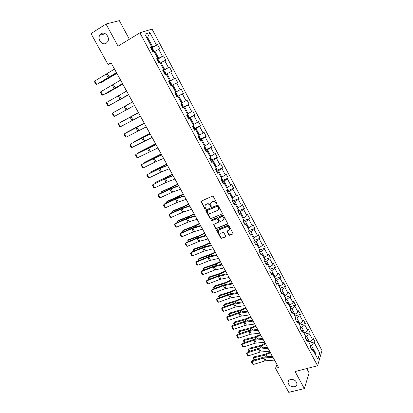 <?xml version="1.0" encoding="UTF-8"?>
<svg xmlns="http://www.w3.org/2000/svg" width="413" height="413" viewBox="0 0 413 413"><rect width="100%" height="100%" fill="white"/><g stroke="black" fill="none" stroke-linecap="round" stroke-linejoin="round"><path stroke-width="0.62" d="M216.84 204.084L217.031 203.444L213.299 196.516L212.323 196.134L200.873 201.327L204.678 208.648L205.349 208.916L205.591 208.617L204.791 205.891L205.896 204.512L206.815 204.12C208.08 203.738 209.107 204.151 209.907 205.354L210.387 206.242L211.069 206.51L211.311 206.206L210.511 203.49L211.632 202.076L212.561 201.683C213.836 201.296 214.874 201.709 215.679 202.917L216.159 203.81L216.84 204.084M211.074 202.437L212.803 201.405C214.079 201.017 215.116 201.43 215.916 202.638L216.397 203.532L217.083 203.8M290.484 379.49C288.955 379.939 288.135 380.874 288.031 382.299C288.661 385.499 290.804 386.986 294.464 386.754C296.023 386.31 296.849 385.36 296.947 383.904C296.281 380.709 294.128 379.237 290.484 379.49M101.133 33.747L99.724 35.27C97.163 39.442 102.507 45.864 106.306 43.189L107.793 41.553C110.256 37.361 104.881 31.052 101.133 33.747M228.652 234.873L229.618 235.265L232.767 234.042L233.128 233.577L228.993 225.637L228.022 225.25L216.882 229.685L216.531 230.124L220.661 237.991L221.616 238.378L225.369 236.917L225.648 236.045L223.913 232.855L222.953 232.467L221.089 233.2C219.386 233.438 218.456 232.7 218.312 230.996L219.251 229.819L226.587 226.907C228.291 226.654 229.225 227.382 229.396 229.081L228.425 230.315L226.84 231.249L228.652 234.873L228.874 234.569L229.834 234.956L233.113 233.665M129.377 39.261L119.352 20.65L106.002 24.016L118.061 46.179L139.893 32.823L317.576 365.768L295.073 371.545L304.35 388.592L288.759 392.35L275.507 368.313L278.589 367.498L111.051 62.781L108.072 64.567L111.355 63.334M106.002 24.016L91.01 33.618L108.072 64.567M222.034 214.146L222.313 213.242L218.198 205.607L217.223 205.215L206.102 209.881L205.839 210.78L209.949 218.322L210.909 218.709L222.364 213.805M223.614 215.658L227.785 223.67L227.418 224.13L216.283 228.58L215.323 228.193L213.5 224.548L218.338 222.297L218.611 221.409L217.45 219.272L216.489 218.885L211.817 220.79L211.084 220.201L222.643 215.271L223.614 215.658M139.893 32.823L152.041 29.065L321.99 350.554L317.576 365.768M308.847 342.181L309.394 343.286L314.954 341.742L313.111 338.262L312.651 339.692L309.678 334.086L310.148 332.671L308.294 329.166L307.814 330.565L304.82 324.917L305.31 323.534L303.441 320.003L302.941 321.376L299.926 315.687L300.437 314.334L298.553 310.777L298.036 312.12L294.996 306.389L295.527 305.062L293.628 301.48L293.091 302.791L290.029 297.019L290.582 295.723L288.666 292.11L288.114 293.4L285.027 287.582L285.6 286.312L283.669 282.678L283.096 283.932L279.988 278.073L280.577 276.834L278.636 273.174L278.042 274.397L274.908 268.496L275.523 267.288L273.566 263.597L272.947 264.79L269.792 258.843L270.427 257.666L268.455 253.949L267.815 255.11L264.64 249.116L265.291 247.976L263.308 244.228L262.647 245.358L259.447 239.323L260.123 238.208L258.12 234.434L257.438 235.534L254.212 229.447L254.909 228.368L252.895 224.564L252.188 225.632L248.941 219.504L249.659 218.456L247.63 214.621L246.902 215.653L243.629 209.479L244.372 208.467L242.323 204.6L241.574 205.602L238.275 199.376L239.039 198.4L236.979 194.508L236.205 195.473L232.88 189.2L233.665 188.256L231.59 184.332L230.795 185.261L227.439 178.943L228.255 178.034L226.159 174.079L225.338 174.978L221.962 168.607L222.798 167.735L220.687 163.749L219.845 164.606L216.438 158.189L217.3 157.353L215.173 153.337L214.306 154.157L210.873 147.689L211.761 146.889L209.618 142.846L208.725 143.631L205.266 137.106L206.175 136.347L204.017 132.268L203.098 133.017L199.613 126.445L200.548 125.717L198.374 121.608L197.424 122.32L193.914 115.692L194.874 115.01L192.68 110.865L191.709 111.536L188.173 104.856L189.159 104.215L186.95 100.039L185.948 100.669L182.381 93.937L183.398 93.333L181.168 89.125L180.14 89.714L176.547 82.925L177.585 82.363L175.339 78.119L174.291 78.671L170.662 71.831L171.731 71.304L169.469 67.03L168.39 67.536L164.735 60.644L165.83 60.164L163.548 55.853L162.438 56.313L158.752 49.364L159.877 48.925L157.58 44.578L156.444 45.002L149.852 32.565L144.891 34.15L151.612 46.788L150.43 47.227L152.8 51.677L153.972 51.222L157.73 58.285L156.579 58.77L158.928 63.184L160.074 62.683L163.801 69.689L162.676 70.215L165.009 74.593L166.119 74.051L169.82 81L168.721 81.573L171.034 85.914L172.123 85.326L175.788 92.218L174.72 92.832L177.017 97.138L178.07 96.508L176.965 97.04M314.954 341.742L314.5 343.182L319.719 353.022L317.886 359.248L312.584 349.284L312.114 350.776L310.225 347.23L310.705 345.748L307.68 340.069L307.195 341.536L305.29 337.963L305.785 336.507L302.744 330.787L302.233 332.222L300.318 328.624L300.834 327.199L297.768 321.438L297.236 322.847L295.305 319.218L295.842 317.824L292.755 312.016L292.203 313.395L290.256 309.74L290.814 308.377L287.701 302.528L287.133 303.875L285.171 300.194L285.75 298.857L282.616 292.962L282.022 294.278L280.045 290.571L280.649 289.265L277.484 283.328L276.875 284.614L274.882 280.876L275.502 279.601L272.322 273.618L271.687 274.872L269.679 271.109L270.324 269.865L267.113 263.835L266.457 265.058L264.439 261.264L265.1 260.051L261.868 253.98L261.192 255.167L259.152 251.341L259.839 250.164L256.581 244.047L255.879 245.203L253.83 241.347L254.537 240.206L251.254 234.037L250.531 235.157L248.461 231.275L249.194 230.165L245.89 223.949L245.141 225.033L243.056 221.12L243.815 220.046L240.48 213.779L239.705 214.837L237.604 210.888L238.389 209.85L235.028 203.537L234.233 204.554L232.111 200.579L232.917 199.572L229.53 193.212L228.709 194.193L226.577 190.186L227.408 189.216L223.996 182.804L223.149 183.749L220.996 179.712L221.853 178.777L218.41 172.314L217.543 173.223L215.374 169.154L216.252 168.256L212.788 161.741L211.89 162.614L209.706 158.509L210.609 157.652L207.114 151.086L206.195 151.917L203.991 147.782L204.92 146.966L201.399 140.343L200.45 141.138L198.23 136.971L199.19 136.192L195.638 129.517L194.662 130.271L192.427 126.068L193.408 125.33L189.83 118.603L188.829 119.316L186.573 115.077L187.585 114.38L183.976 107.602L182.944 108.273L180.672 103.999L181.71 103.343L178.07 96.508M305.754 336.605L306.596 336.368L309.58 341.979L308.81 342.191M309.58 341.979L312.651 339.692M306.596 336.368L309.678 334.086M307.68 340.069L306.043 339.372M300.731 327.483L301.717 327.194L304.727 332.847L303.953 333.069M304.727 332.847L307.814 330.565M301.717 327.194L304.82 324.917M302.744 330.787L301.123 330.137M295.662 318.294L296.808 317.953L299.833 323.647L299.064 323.875M299.833 323.647L302.941 321.376M296.808 317.953L299.926 315.687M297.768 321.438L296.162 320.829M290.54 309.048L291.857 308.645L294.908 314.381L294.133 314.613M294.908 314.381L298.036 312.12M291.857 308.645L294.996 306.389M292.755 312.016L291.17 311.448M285.368 299.745L286.87 299.265L289.941 305.047L289.172 305.284M289.941 305.047L293.091 302.791M286.87 299.265L290.029 297.019M287.701 302.528L286.137 302.001M280.138 290.375L281.842 289.818L284.939 295.641L284.17 295.889M284.939 295.641L288.114 293.4M281.842 289.818L285.027 287.582M282.616 292.962L281.067 292.487M274.913 280.928L276.782 280.298L279.9 286.168L279.131 286.421M279.9 286.168L283.096 283.932M276.782 280.298L279.988 278.073M277.484 283.328L275.961 282.895M269.813 271.356L271.682 270.711L274.826 276.622L274.056 276.88M274.826 276.622L278.042 274.397M271.682 270.711L274.908 268.496M272.322 273.618L270.814 273.236M264.676 261.713L266.545 261.047L269.71 267.005L268.94 267.273M269.71 267.005L272.947 264.79M266.545 261.047L269.792 258.843M267.113 263.835L265.626 263.499M259.503 251.997L261.367 251.316L264.557 257.314L263.788 257.588M264.557 257.314L267.815 255.11M261.367 251.316L264.64 249.116M261.868 253.98L260.402 253.69M254.284 242.204L256.153 241.507L259.369 247.552L258.6 247.836M259.369 247.552L262.647 245.358M256.153 241.507L259.447 239.323M256.581 244.047L255.136 243.804M249.034 232.343L250.897 231.626L254.134 237.712L253.37 238.007M254.134 237.712L257.438 235.534M250.897 231.626L254.212 229.447M251.254 234.037L249.834 233.846M243.737 222.4L245.601 221.667L248.863 227.8L248.099 228.1L249.158 230.087M248.863 227.8L252.188 225.632M245.601 221.667L248.941 219.504M245.89 223.949L244.486 223.81M238.404 212.385L240.263 211.632L243.551 217.816L242.787 218.121M243.551 217.816L246.902 215.653M240.263 211.632L243.629 209.479M240.48 213.779L239.101 213.691M233.025 202.293L234.889 201.518L238.203 207.749L237.434 208.064M238.203 207.749L241.574 205.602M234.889 201.518L238.275 199.376M235.028 203.537L233.67 203.501M227.609 192.122L229.468 191.327L232.808 197.61L232.044 197.93M232.808 197.61L236.205 195.473M229.468 191.327L232.88 189.2M229.53 193.212L228.198 193.227M222.148 181.875L224.006 181.059L227.372 187.388L226.608 187.719M227.372 187.388L230.795 185.261M224.006 181.059L227.439 178.943M223.996 182.804L222.684 182.876M216.649 171.545L218.503 170.708L221.895 177.089L221.131 177.425M221.895 177.089L225.338 174.978M218.503 170.708L221.962 168.607M218.41 172.314L217.124 172.438M211.105 161.132L212.958 160.28L216.376 166.707L215.612 167.053M216.376 166.707L219.845 164.606M212.958 160.28L216.438 158.189M212.788 161.741L211.523 161.922M205.514 150.642L207.367 149.769L210.811 156.248L210.052 156.599M210.811 156.248L214.306 154.157M207.367 149.769L210.873 147.689M207.114 151.086L205.875 151.323M199.882 140.069L201.73 139.171L205.204 145.701L204.445 146.068M205.204 145.701L208.725 143.631M201.73 139.171L205.266 137.106M201.399 140.343L200.186 140.642M194.208 129.414L196.051 128.495L199.551 135.077L198.792 135.449M199.551 135.077L203.098 133.017M196.051 128.495L199.613 126.445M195.638 129.517L194.451 129.868M188.483 118.67L190.331 117.731L193.857 124.365L193.098 124.747M193.857 124.365L197.424 122.32M190.331 117.731L193.914 115.692M189.83 118.603L188.669 119.016M182.716 107.839L184.559 106.884L188.116 113.57L187.357 113.957M188.116 113.57L191.709 111.536M184.559 106.884L188.173 104.856M183.976 107.602L182.84 108.072M176.903 96.926L178.746 95.945L182.329 102.687L181.57 103.085M182.329 102.687L185.948 100.669M178.746 95.945L182.381 93.937M172.128 85.336L172.882 84.923L176.496 91.717L175.737 92.125M176.496 91.717L180.14 89.714M172.882 84.923L176.547 82.925M166.217 74.232L166.971 73.808L170.615 80.659L168.778 81.671M170.615 80.659L174.291 78.671M166.971 73.808L170.662 71.831M169.82 81L168.747 81.619M160.259 63.039L161.013 62.606L164.689 69.513L162.851 70.546M164.689 69.513L168.39 67.536M161.013 62.606L164.735 60.644M163.801 69.689L162.758 70.37M154.256 51.754L155.009 51.315L158.711 58.274L156.878 59.333M158.711 58.274L162.438 56.313M155.009 51.315L158.752 49.364M157.73 58.285L156.718 59.033M146.878 37.888L147.627 37.433L152.686 46.943L150.859 48.027M152.686 46.943L156.444 45.002M146.785 37.712L147.627 37.433L149.852 32.565M151.612 46.788L150.631 47.598M304.35 388.592L309.12 372.949L306.751 368.551M276.963 364.545L275.507 368.313M314.68 353.218L315.449 353.012L311.438 345.475L310.669 345.686M315.129 354.065L315.449 353.012L319.719 353.022M311.438 345.475L314.5 343.182M312.584 349.284L310.927 348.546M151.07 48.429L157.58 44.578M157.028 59.617L163.548 55.853M162.939 70.711L169.469 67.03M168.803 81.722L175.339 78.119M176.847 96.823L183.398 93.333M182.603 107.628L189.159 104.215M188.313 118.345L194.874 115.01M193.976 128.98L200.548 125.717M200.031 139.326L206.175 136.347M205.746 149.733L211.761 146.889M211.322 160.11L217.3 157.353M216.856 170.409L222.798 167.735M222.344 180.631L228.255 178.034M227.785 190.775L233.665 188.256M233.185 200.842L239.039 198.4M238.544 210.836L244.372 208.467M243.861 220.759L249.659 218.456M249.132 230.604L254.909 228.368M254.449 240.345L260.123 238.208M259.756 250.004L265.291 247.976M264.883 259.648L270.427 257.666M269.978 269.214L275.523 267.288M275.032 278.713L280.577 276.834M280.05 288.14L285.6 286.312M285.027 297.499L290.582 295.723M289.972 306.792L295.527 305.062M294.882 316.012L300.437 314.334M299.75 325.165L305.31 323.534M304.587 334.256L310.148 332.671M205.359 204.853L207.063 203.841C208.322 203.464 209.35 203.872 210.15 205.075L210.63 205.963L211.306 206.232M201.162 200.924L204.925 208.369L205.586 208.642M206.035 209.918L210.186 218.033L211.146 218.415L222.266 213.857M217.708 206.686L217.026 206.412L207.264 210.501L207.078 211.126L207.584 212.055C208.379 213.247 209.406 213.66 210.666 213.289L217.336 210.522L218.477 209.076L217.708 206.686L217.945 206.402L217.264 206.133L217.026 206.412M207.512 210.217L217.264 206.133M218.183 209.835L218.714 208.792L218.451 207.341L218.214 207.625M217.945 206.402L218.451 207.341M213.758 224.156L215.56 227.893L216.515 228.281L227.759 223.769M218.668 221.951L218.844 221.115L217.687 218.978L216.722 218.591L211.817 220.79M211.084 220.201L211.327 219.907L212.055 220.496M223.035 220.397L223.996 219.179C223.841 217.444 222.901 216.711 221.182 216.97L218.591 218.023L218.317 218.916L219.479 221.058L220.444 221.445L223.035 220.397M223.794 219.757L224.228 218.885C224.068 217.155 223.134 216.417 221.414 216.675L221.182 216.97M218.492 218.074L221.414 216.675M227.083 230.857L228.874 234.569M229.22 229.628L229.618 228.781C229.447 227.083 228.513 226.355 226.814 226.608L226.587 226.907M218.725 230.165L219.484 229.52L226.814 226.608M216.789 229.736L220.888 237.681L221.843 238.069L225.71 236.546M153.734 51.315L153.843 50.887L152.691 48.724L151.674 48.233L151.101 48.491M99.956 82.719L100.132 83.034L116.833 73.297M99.672 82.879L101.118 82.6L116.889 73.4M152.299 50.737L152.557 50.618L152.185 49.725L151.839 49.87M116.461 72.621L96.709 84.453L116.543 72.771M114.509 69.074L94.778 81.005L96.709 84.453L95.893 84.288L94.541 81.877L94.778 81.005M159.63 62.879L159.81 62.105L158.664 59.952L157.668 59.498L157.105 59.761M105.929 93.426L122.769 84.097M105.743 93.529L107.013 93.178L122.806 84.164M158.298 61.991L158.546 61.867L158.184 60.985L157.838 61.129M165.51 74.232L164.963 74.51L165.51 74.232L165.732 73.23L164.596 71.098L163.615 70.669L163.063 70.948M111.856 104.05L128.66 94.809M111.758 104.102L128.68 94.845M164.033 72.172L163.785 72.301L164.137 72.151L164.493 73.029L164.24 73.158M122.522 83.643L102.698 95.166L122.578 83.741M120.586 80.122L100.782 91.743L102.698 95.166L101.877 94.985L100.54 92.589L100.782 91.743M128.531 94.572L108.64 105.79L128.562 94.623M126.61 91.077L106.74 102.393L108.64 105.79L107.814 105.594L106.487 103.224L106.74 102.393M171.395 85.284L170.858 85.574L171.395 85.284L171.601 84.262L170.476 82.151L169.516 81.748L168.974 82.037M130.054 107.87L117.741 114.597L130.054 107.87M169.934 83.25L169.691 83.385L170.042 83.225L170.388 84.102L170.141 84.231M176.702 96.549L177.234 96.25L177.43 95.212L176.31 93.116L175.37 92.744L174.833 93.044M175.37 92.744L174.828 93.033M138.443 112.599L121.67 121.649L138.453 112.615M176.237 95.083L175.99 95.212L176.237 95.083L175.897 94.216L175.546 94.376M144.194 123.059L127.421 131.959L144.22 123.11M183.031 107.101L181.204 103.663L182.102 103.993L183.207 106.074L183.026 107.127L182.505 107.442M182.04 105.981L181.792 106.105L181.71 105.114M134.493 105.418L114.535 116.332L134.499 105.423M132.588 101.954L112.651 112.961L114.535 116.332L113.709 116.125L112.393 113.771L112.651 112.961M140.41 116.177L120.389 126.791L118.521 123.451L118.247 124.241L119.558 126.579L120.389 126.791M138.52 112.739L118.521 123.451L138.505 112.713M146.279 126.853L126.197 137.173L124.339 133.858L124.06 134.628L125.361 136.946L126.197 137.173M144.405 123.441L124.339 133.858L144.364 123.368M152.103 137.446L131.959 147.477L130.116 144.183L129.832 144.937L131.117 147.24L131.959 147.477M150.239 134.06L130.116 144.183L150.177 133.941M157.88 147.957L137.679 157.704L135.851 154.436L135.557 155.164L136.832 157.451L137.679 157.704M156.037 144.596L135.851 154.436L155.944 144.431M163.615 158.38L154.947 162.123L143.352 167.848L141.54 164.606L141.236 165.319L142.506 167.585L143.352 167.848M161.782 155.051L153.13 158.845L141.54 164.606L153.765 158.334L161.669 154.839M169.304 168.731L160.585 172.304L148.985 177.92L147.188 174.699L146.878 175.396L148.138 177.647L148.985 177.92M167.487 165.422L158.783 169.051L147.188 174.699L159.397 168.514L167.348 165.169M174.952 178.999L166.181 182.412L154.576 187.915L152.789 184.719L152.474 185.396L153.724 187.631L154.576 187.915M173.145 175.716L164.395 179.18L152.789 184.719L164.994 178.617L172.985 175.422M180.553 189.19L171.736 192.443L160.125 197.837L158.355 194.662L158.029 195.323L159.268 197.538L160.125 197.837M178.762 185.933L169.96 189.231L158.355 194.662L158.959 194.069L170.543 188.648L178.576 185.592M186.113 199.298L177.249 202.396L165.634 207.682L163.873 204.533L163.543 205.173L164.772 207.372L165.634 207.682M184.332 196.067L175.489 199.211L163.873 204.533L164.462 203.914L176.052 198.601L184.126 195.69M191.627 209.334L182.722 212.272L171.101 217.455L169.351 214.332L169.015 214.951L170.233 217.135L171.101 217.455M189.866 206.128L182.03 208.694L169.351 214.332L169.929 213.691L181.519 208.482L189.634 205.705M197.104 219.293L188.152 222.08L176.527 227.155L174.792 224.052L174.446 224.662L175.659 226.83L176.527 227.155M195.354 216.107L186.413 218.942L174.792 224.052L175.349 223.392L186.95 218.286L195.101 215.648M202.54 229.179L193.542 231.812L181.911 236.783L180.192 233.706L179.836 234.295L181.044 236.448L181.911 236.783M200.801 226.014L191.818 228.699L180.192 233.706L180.734 233.02L192.334 228.022L200.527 225.519M207.93 238.988L198.89 241.471L187.259 246.344L185.551 243.288L185.189 243.861L186.387 245.993L187.259 246.344M206.206 235.849L197.182 238.384L185.551 243.288L186.077 242.581L197.682 237.681L205.911 235.312M213.284 248.724L204.203 251.063L192.566 255.833L190.868 252.797L190.501 253.355L191.689 255.471L192.566 255.833M211.575 245.611L202.504 247.996L190.868 252.797L191.379 252.069L202.989 247.273L211.255 245.033M218.596 258.383L209.474 260.577L197.837 265.249L196.149 262.24L195.777 262.776L196.645 261.486L208.26 256.793L216.562 254.682M196.645 261.486L196.149 262.24L207.791 257.536L216.897 255.296M197.837 265.249L196.955 264.883L195.777 262.776M223.872 267.975L214.708 270.03L203.067 274.604L201.394 271.609L201.012 272.136L201.874 270.84L213.49 266.24L221.827 264.258M201.874 270.84L201.394 271.609L213.036 267.01L222.184 264.909M203.067 274.604L202.184 274.227L201.012 272.136M229.107 277.495L219.902 279.41L208.26 283.886L206.598 280.917L206.211 281.423L207.063 280.122L218.678 275.621L227.052 273.767M207.063 280.122L206.598 280.917L218.24 276.411L227.434 274.454M208.26 283.886L207.372 283.499L206.211 281.423M234.3 286.947L225.059 288.718L213.413 293.101L211.766 290.153L211.373 290.644L212.215 289.343L223.836 284.934L232.24 283.199M212.215 289.343L211.766 290.153L223.407 285.744L232.643 283.927M213.413 293.101L212.525 292.703L211.373 290.644M149.904 133.44L133.131 142.186L149.945 133.523M187.28 114.587L187.843 114.783L188.942 116.848L188.772 117.917L188.256 118.242M187.559 116.931L187.471 115.929M133.038 142.562L133.131 142.186L133.27 142.439M155.567 143.745L138.794 152.34L155.629 143.853M193.299 125.413L194.631 127.54L194.471 128.624L193.965 128.959M193.274 127.658L193.191 126.657L192.835 126.837M138.654 152.856L138.794 152.34L138.985 152.686M161.189 153.972L144.416 162.417L161.266 154.111M199.138 136.099L200.279 138.149L200.129 139.248L199.629 139.594M198.942 138.303L198.865 137.302L198.508 137.488M144.235 163.068L144.416 162.417L144.658 162.861M166.769 164.116L149.996 172.422L166.862 164.286M204.75 146.641L205.875 148.675L205.741 149.79L205.251 150.146M204.569 148.866L204.492 147.864L204.136 148.055M149.867 173.161L149.996 172.422L150.291 172.954M172.304 174.188L155.531 182.35L172.412 174.389M210.315 157.105L211.435 159.119L211.306 160.249L210.826 160.616M210.15 159.341L210.078 158.344L209.721 158.54M155.453 183.176L155.531 182.35L155.882 182.969M177.802 184.183L161.829 191.529L161.029 192.205L177.926 184.41M215.839 167.482L216.949 169.48L216.835 170.626L216.36 171.003M215.689 169.738L215.731 168.788M161.003 193.114L161.029 192.205L161.426 192.917M183.253 194.105L167.27 201.286L166.485 201.983L177.265 197.419L183.398 194.358M221.322 177.781L222.421 179.763L222.313 180.925L221.848 181.307M221.182 180.058L221.383 179.288M166.506 202.979L166.485 201.983L166.929 202.783M188.669 203.955L183.455 206.541L172.67 210.976L171.901 211.693L182.706 207.254L188.824 204.234M226.763 188.003L227.852 189.97L227.754 191.142L227.295 191.534M226.634 190.295L226.933 189.774M171.968 212.772L171.674 212.236L171.901 211.693L172.397 212.581M194.043 213.727L188.839 216.288L178.029 220.594L177.275 221.332L188.101 217.021L194.213 214.037M232.158 198.147L233.242 200.093L233.154 201.281L232.705 201.683M177.394 222.488L177.043 221.858L177.275 221.332L177.817 222.302M199.376 223.428L194.182 225.957L183.351 230.144L182.613 230.898L193.46 226.716L199.562 223.763M237.516 208.209L238.585 210.145L238.513 211.342L238.069 211.755M182.778 232.137L182.37 231.409L182.613 230.898L183.202 231.956M204.672 233.061L199.484 235.56L188.633 239.623L187.915 240.397L198.782 236.339L204.874 233.422M242.829 218.198L243.892 220.114L243.83 221.332L243.391 221.75M188.121 241.713L187.662 240.887L187.915 240.397L188.545 241.538M209.928 242.617L204.75 245.095L193.878 249.029L193.17 249.829L204.058 245.89L210.145 243.009M249.147 230.232L249.106 231.239L248.672 231.672M193.429 251.223L192.912 250.299L193.17 249.829L193.852 251.047M215.147 252.111L209.974 254.553L199.087 258.373L198.395 259.188L209.303 255.368L215.374 252.524M254.362 240.485L253.918 241.517M254.382 239.912L253.406 237.991M198.694 260.66L198.126 259.643L198.395 259.188L199.118 260.489M220.325 261.527L215.163 263.948L204.254 267.65L203.578 268.481L214.502 264.785L220.568 261.971M259.545 250.676L259.256 251.166M259.57 249.664L258.636 247.821M203.924 270.03L203.304 268.92L203.578 268.481L204.347 269.859M225.467 270.882L220.315 273.272L209.391 276.855L208.725 277.706L219.67 274.129L225.725 271.346M264.723 259.338L263.83 257.578M209.112 279.327L208.441 278.13L208.725 277.706L209.536 279.167M230.573 280.169L225.431 282.533L214.486 285.997L213.836 286.87L224.796 283.406L230.841 280.654M269.834 268.946L268.982 267.257M214.264 288.563L213.547 287.278L213.836 286.87L214.693 288.403M235.642 289.384L230.506 291.723L219.546 295.078L218.911 295.966L229.886 292.616L235.926 289.895M274.908 278.481L274.093 276.87M219.38 297.732L218.611 296.353L219.546 295.078M218.611 296.353L218.911 295.966L219.804 297.572M240.676 298.537L235.544 300.85L224.569 304.092L223.944 304.995L234.945 301.758L240.97 299.074M279.942 287.944L279.167 286.41M224.46 306.833L223.645 305.372L224.569 304.092M223.645 305.372L223.944 304.995L224.884 306.678M239.457 296.327L230.18 297.964L218.534 302.249L216.897 299.327L216.495 299.802L217.331 298.491L228.952 294.18L237.392 292.569M217.331 298.491L216.897 299.327L228.539 295.006L237.811 293.328M218.534 302.249L217.641 301.846L216.495 299.802M244.579 305.641L235.26 307.143L223.614 311.335L221.987 308.428L221.585 308.893L222.411 307.577L234.032 303.359L242.503 301.867M222.411 307.577L221.987 308.428L233.634 304.205L242.942 302.662M223.614 311.335L222.721 310.922L221.585 308.893M245.668 307.623L240.552 309.91L229.556 313.039L228.947 313.963L239.963 310.834L245.978 308.181M284.939 297.334L284.206 295.878M229.504 315.873L228.637 314.324L229.556 313.039M228.637 314.324L228.947 313.963L229.927 315.718M249.664 314.882L240.304 316.255L228.657 320.354L227.047 317.473L226.634 317.917L227.455 316.601L239.075 312.471L247.583 311.097M227.455 316.601L227.047 317.473L238.693 313.338L248.037 311.929M228.657 320.354L227.759 319.93L226.634 317.917M250.629 316.642L245.518 318.908L234.512 321.928L233.913 322.868L244.945 319.848L250.949 317.225M252.059 320.333L252.534 320.111M289.905 306.663L289.208 305.274M234.512 324.845L233.598 323.209L234.512 321.928M233.598 323.209L233.913 322.868L234.935 324.695M254.707 324.06L245.317 325.299L233.665 329.311L232.065 326.446L231.647 326.879L232.462 325.558L244.083 321.515L252.622 320.261M232.462 325.558L232.065 326.446L243.716 322.408L253.092 321.128M233.665 329.311L232.767 328.882L231.647 326.879M255.554 325.604L250.454 327.839L239.426 330.751L238.848 331.706L249.891 328.8L255.89 326.208M256.587 329.476L257.464 329.073M294.83 315.919L294.175 314.603M239.483 333.75L238.523 332.037L239.426 330.751M238.523 332.037L238.848 331.706L239.907 333.606M259.715 333.172L250.288 334.277L238.642 338.201L237.052 335.361L236.628 335.774L237.434 334.447L249.054 330.498L257.624 329.362M237.434 334.447L237.052 335.361L248.698 331.407L258.115 330.255M238.642 338.201L237.738 337.762L236.628 335.774M260.443 334.494L255.353 336.709L244.31 339.512L243.742 340.488L254.8 337.684L260.789 335.124M261.114 338.536L262.353 337.968M299.719 325.108L299.1 323.864M244.419 342.599L243.412 340.802L244.31 339.512M243.412 340.802L243.742 340.488L244.842 342.46M264.692 342.217L255.229 343.198L243.582 347.034L242.003 344.21L241.569 344.612L242.369 343.28L253.99 339.419L262.591 338.392M242.369 343.28L242.003 344.21L253.649 340.348L263.102 339.326M243.582 347.034L242.674 346.584L241.569 344.612M265.301 343.327L260.216 345.516L249.163 348.216L248.605 349.202L259.679 346.507L265.657 343.977M265.636 347.514L267.211 346.801M304.572 334.231L303.994 333.054M249.318 351.38L248.27 349.501L249.163 348.216M248.27 349.501L248.605 349.202L249.746 351.246M269.627 351.195L260.133 352.052L248.481 355.8L246.917 352.996L246.478 353.383L247.268 352.046L258.894 348.273L267.521 347.364M247.268 352.046L246.917 352.996L258.564 349.222L268.047 348.324M248.481 355.8L247.578 355.345L246.478 353.383M270.123 352.098L265.048 354.261L253.98 356.858L253.437 357.859L264.521 355.268L270.489 352.769M270.154 356.419L272.033 355.572M254.201 360.1L253.092 358.148L253.98 356.858M253.092 358.148L253.437 357.859L254.614 359.971M274.526 360.11L265.001 360.843L253.355 364.503L251.796 361.721L251.357 362.093L252.136 360.755L263.757 357.069L272.415 356.264M252.136 360.755L251.796 361.721L263.442 358.03L272.962 357.26M253.355 364.503L252.446 364.039L251.357 362.093M215.916 202.638L215.679 202.917M212.803 201.405L212.561 201.683M211.874 201.802L211.632 202.076M210.63 205.963L210.387 206.242M210.15 205.075L209.907 205.354M207.063 203.841L206.815 204.12M206.139 204.234L205.896 204.512M204.925 208.369L204.678 208.648M201.203 201.534L200.955 201.812M216.397 203.532L216.159 203.81M211.146 218.415L210.909 218.709M210.186 218.033L209.949 218.322M206.087 210.496L205.839 210.78M227.646 223.831L227.418 224.13M216.515 228.281L216.283 228.58M215.56 227.893L215.323 228.193M213.82 224.698L213.583 224.997M218.844 221.115L218.611 221.409M217.687 218.978L217.45 219.272M216.722 218.591L216.489 218.885M218.823 217.734L218.591 218.023M227.145 231.373L226.918 231.678M219.484 229.52L219.251 229.819M225.596 236.608L225.369 236.917M221.843 238.069L221.616 238.378M220.888 237.681L220.661 237.991M216.846 230.258L216.613 230.562M232.984 233.732L232.767 234.042M229.834 234.956L229.618 235.265M153.399 51.444L151.7 48.249M112.191 75.512L112.351 75.801M109.249 77.164L107.313 73.669M108.232 77.773L106.301 74.283M159.516 62.926L157.694 59.508M165.52 74.206L163.641 70.68M115.253 88.015L113.332 84.546M114.231 88.609L112.315 85.145M121.205 98.779L119.305 95.336M120.183 99.357L118.283 95.919M171.4 85.259L169.542 81.759M177.239 96.224L175.391 92.749M127.116 109.46L125.227 106.043M126.089 110.018L124.205 106.611M132.981 120.054L131.107 116.667M131.953 120.601L130.08 117.22M138.799 130.57L136.94 127.209M137.766 131.102L135.908 127.746M144.576 141.009L142.728 137.674M143.538 141.525L141.69 138.19M150.306 151.364L148.474 148.05M149.263 151.86L147.431 148.556M155.99 161.638L154.173 158.355M154.947 162.123L153.13 158.845M161.633 171.834L159.831 168.576M160.585 172.304L158.783 169.051M167.234 181.952L165.443 178.721M166.181 182.412L164.395 179.18M172.789 191.999L171.013 188.787M171.736 192.443L169.96 189.231M178.308 201.967L176.542 198.782M177.249 202.396L175.489 199.211M183.78 211.859L182.03 208.694M182.722 212.272L180.971 209.117M189.211 221.678L187.476 218.539M188.152 222.08L186.413 218.942M194.606 231.425L192.881 228.306M193.542 231.812L191.818 228.699M199.959 241.099L198.245 238.007M198.89 241.471L197.182 238.384M205.271 250.701L203.573 247.63M204.203 251.063L202.504 247.996M210.547 260.231L208.859 257.185M209.474 260.577L207.791 257.536M215.782 269.694L214.11 266.669M214.708 270.03L213.036 267.01M220.976 279.085L219.318 276.08M219.902 279.41L218.24 276.411M226.138 288.408L224.486 285.429M225.059 288.718L223.407 285.744M188.777 117.891L187.089 114.721M194.477 128.598L192.928 125.691M151.21 146.197L151.385 146.517M200.135 139.222L198.72 136.569M155.097 157.317L155.267 157.621M156.857 156.429L157.079 156.837M205.741 149.759L204.466 147.364M160.703 167.456L160.91 167.828M162.459 166.584L162.732 167.074M211.311 160.218L210.171 158.071M166.263 177.518L166.506 177.951M168.024 176.661L168.339 177.234M216.835 170.595L215.823 168.695M171.787 187.502L172.061 188.003M173.543 186.666L173.904 187.321M222.318 180.894L221.435 179.232M177.265 197.419L177.575 197.977M179.025 196.593L179.428 197.326M227.759 191.111L227 189.691M182.706 207.254L183.047 207.873M184.461 206.443L184.91 207.259M233.154 201.25L232.524 200.062M188.101 217.021L188.478 217.697M189.861 216.226L190.352 217.119M238.513 211.311L238.007 210.356M193.46 226.716L193.867 227.449M195.22 225.932L195.752 226.902M243.83 221.301L243.443 220.573M198.782 236.339L199.221 237.129M200.537 235.57L201.116 236.618M249.106 231.208L248.838 230.707M204.058 245.89L204.528 246.742M205.813 245.136L206.433 246.256M254.341 241.042L254.191 240.764M209.303 255.368L209.804 256.277M211.058 254.63L211.714 255.828M214.502 264.785L215.034 265.745M216.257 264.057L216.959 265.322M219.67 274.129L220.232 275.146M221.425 273.411L222.163 274.753M224.796 283.406L225.39 284.474M226.551 282.704L227.331 284.113M229.886 292.616L230.511 293.736M231.641 291.924L232.457 293.406M234.945 301.758L235.591 302.93M236.695 301.082L237.552 302.631M231.259 297.665L229.623 294.706M230.18 297.964L228.539 295.006M236.344 306.854L234.718 303.916M235.26 307.143L233.634 304.205M239.963 310.834L240.64 312.063M241.713 310.173L242.607 311.789M241.393 315.976L239.777 313.059M240.304 316.255L238.693 313.338M244.945 319.848L245.647 321.123M246.695 319.197L247.624 320.88M246.406 325.036L244.801 322.14M245.317 325.299L243.716 322.408M249.891 328.8L250.624 330.126M251.641 328.159L252.606 329.91M251.378 334.029L249.788 331.154M250.288 334.277L248.698 331.407M254.8 337.684L255.564 339.058M256.55 337.06L257.552 338.872M256.318 342.96L254.744 340.105M255.229 343.198L253.649 340.348M259.679 346.507L260.469 347.932M261.429 345.893L262.467 347.772M261.228 351.824L259.658 348.99M260.133 352.052L258.564 349.222M264.521 355.268L265.337 356.739M266.271 354.669L267.34 356.605M266.096 360.626L264.542 357.813M265.001 360.843L263.442 358.03M288.589 380.688L288.031 382.299M105.289 33.711L99.724 35.27M201.126 201.054L200.873 201.327M206.004 210.031L205.757 210.315M218.714 208.792L218.477 209.076M213.738 224.254L213.5 224.548M218.926 221.559L218.694 221.853M224.228 218.885L223.996 219.179M227.062 230.944L226.84 231.249M229.618 228.781L229.396 229.081M216.768 229.824L216.531 230.124M151.865 49.916L152.185 49.725M157.859 61.17L158.184 60.985M163.806 72.337L164.137 72.151M169.702 83.411L170.042 83.225M175.556 94.396L175.897 94.216M192.85 126.827L193.191 126.657M198.586 137.441L198.865 137.302"/></g></svg>
